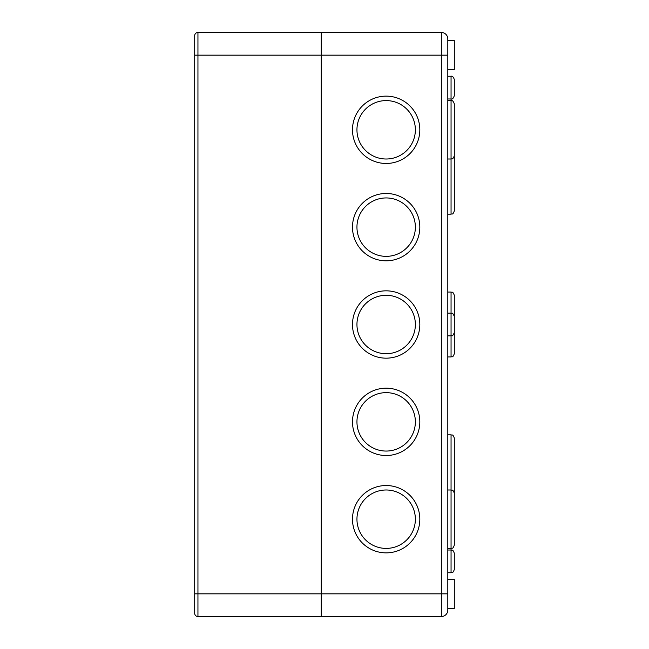 <?xml version="1.0" encoding="UTF-8"?>
<svg xmlns="http://www.w3.org/2000/svg" width="649" height="649" viewBox="0 0 649 649"><rect width="100%" height="100%" fill="white"/><g stroke="black" fill="none" stroke-linecap="round" stroke-linejoin="round"><path stroke-width="0.97" d="M356.95 129.8A29.205 29.205 0 0 1 400.757 104.505A29.205 29.205 0 0 1 400.757 155.095A29.205 29.205 0 0 1 356.95 129.8M356.95 227.15A29.205 29.205 0 0 1 400.757 201.855A29.205 29.205 0 0 1 400.757 252.445A29.205 29.205 0 0 1 356.95 227.15M356.95 324.5A29.205 29.205 0 0 1 400.757 299.205A29.205 29.205 0 0 1 400.757 349.795A29.205 29.205 0 0 1 356.95 324.5M356.95 421.85A29.205 29.205 0 0 1 400.757 396.555A29.205 29.205 0 0 1 400.757 447.145A29.205 29.205 0 0 1 356.95 421.85M356.95 519.2A29.205 29.205 0 0 1 400.757 493.905A29.205 29.205 0 0 1 400.757 544.495A29.205 29.205 0 0 1 356.95 519.2M447.81 548.405L451.055 548.405C452.012 547.78 452.759 549.598 454.3 545.16L454.3 493.24C452.759 488.802 452.012 490.62 451.055 489.995L451.055 572.743C452.012 572.118 452.759 573.935 454.3 569.498L454.3 553.273C452.759 548.835 452.012 550.652 451.055 550.028L447.81 550.028M447.81 159.005L451.055 159.005C451.834 158.388 452.54 160.376 454.3 155.76L454.3 103.84C453.318 101.171 452.239 100.084 451.055 100.595L451.055 214.17C452.004 213.545 452.742 215.371 454.3 210.925L454.3 152.515M454.3 496.485L454.3 438.075C452.759 433.637 452.012 435.455 451.055 434.83L451.055 489.995L447.81 489.995M447.81 98.972L451.055 98.972C452.321 99.411 453.4 98.324 454.3 95.728L454.3 79.502C453.4 76.906 452.321 75.819 451.055 76.258L451.055 100.595L447.81 100.595M454.3 319.632L454.3 295.295C452.678 290.793 451.931 292.658 451.055 292.05L451.055 356.95C452.012 356.325 452.759 358.143 454.3 353.705L454.3 319.632M454.3 329.368L454.3 332.613C452.02 337.821 452.069 334.892 451.055 335.858L447.81 335.858M447.81 69.767L454.3 69.767L454.3 40.562L447.81 40.562L447.81 55.165L447.81 38.94A6.49 6.49 0 0 0 441.32 32.45A6.49 6.49 0 0 1 447.81 38.94A6.49 6.49 0 0 0 441.32 32.45L441.32 55.165L447.81 55.165L447.81 593.835L441.32 593.835L441.32 616.55A6.49 6.49 0 0 0 447.81 610.06L447.81 593.835M447.81 608.438L454.3 608.438L454.3 579.233L447.81 579.233M352.488 129.8A33.667 33.667 0 0 1 402.988 100.644A33.667 33.667 0 0 1 402.988 158.956A33.667 33.667 0 0 1 352.488 129.8M352.488 227.15A33.667 33.667 0 0 1 402.988 197.994A33.667 33.667 0 0 1 402.988 256.306A33.667 33.667 0 0 1 352.488 227.15M352.488 324.5A33.667 33.667 0 0 1 402.988 295.344A33.667 33.667 0 0 1 402.988 353.656A33.667 33.667 0 0 1 352.488 324.5M352.488 421.85A33.667 33.667 0 0 1 402.988 392.694A33.667 33.667 0 0 1 402.988 451.006A33.667 33.667 0 0 1 352.488 421.85M352.488 519.2A33.667 33.667 0 0 1 402.988 490.044A33.667 33.667 0 0 1 402.988 548.356A33.667 33.667 0 0 1 352.488 519.2M194.7 88.426L194.7 35.695A3.245 3.245 0 0 1 197.945 32.45A3.245 3.245 0 0 0 194.7 35.695A3.245 3.245 0 0 1 197.945 32.45L321.255 32.45L321.255 55.165L321.255 32.45L441.32 32.45M194.7 560.898L194.7 613.305A3.245 3.245 0 0 0 197.945 616.55L321.255 616.55L321.255 55.165L321.255 616.55L441.32 616.55A6.49 6.49 0 0 0 447.81 610.06M194.7 221.471L194.7 161.763M194.7 487.561L194.7 427.853M194.7 346.404L194.7 294.808M197.945 616.55A3.245 3.245 0 0 1 194.7 613.305A3.245 3.245 0 0 0 197.945 616.55L197.945 593.835L194.7 593.835L194.7 55.165L197.945 55.165L197.945 32.45M441.32 55.165L441.32 593.835L197.945 593.835L197.945 55.165L441.32 55.165M447.81 214.17L451.055 214.17M447.81 434.83L451.055 434.83M447.81 572.743L451.055 572.743C452.012 572.118 452.759 573.935 454.3 569.498M447.81 76.258L451.055 76.258C452.321 75.819 453.4 76.906 454.3 79.502M447.81 313.142L451.055 313.142C452.069 314.108 452.02 311.179 454.3 316.387M447.81 292.05L451.055 292.05M447.81 356.95L451.055 356.95"/></g></svg>
